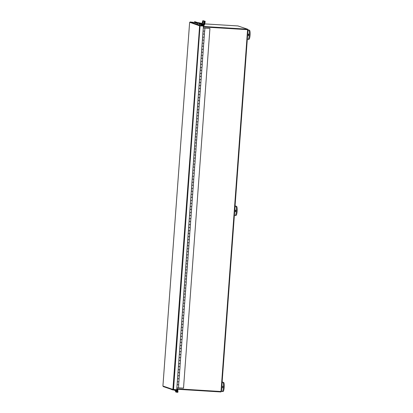 <?xml version="1.0" encoding="UTF-8"?>
<svg xmlns="http://www.w3.org/2000/svg" width="413" height="413" viewBox="0 0 413 413"><rect width="100%" height="100%" fill="white"/><g stroke="black" fill="none" stroke-linecap="round" stroke-linejoin="round"><path stroke-width="0.62" d="M176.785 388.798L221.435 391.539L248.006 29.69L247.578 29.54M221.435 391.539L247.996 29.684L203.356 26.953M247.552 29.659L203.361 26.928L247.568 29.664L247.599 29.209L237.971 25.947L204.724 23.892M178.493 387.838L183.517 388.148L209.933 28.42L203.279 28.012M209.933 28.42L204.394 28.115M177.084 384.735L178.643 384.823M178.71 384.844L178.488 387.869L176.862 387.761M177.306 381.715L178.932 381.824L179.087 378.778M177.528 378.69L179.154 378.798M177.75 375.67L179.376 375.778L179.598 372.753L177.972 372.624M177.972 372.645L179.598 372.753M178.194 369.625L179.82 369.733L180.042 366.708L178.416 366.579L180.042 366.708M178.638 363.574L180.264 363.683L180.419 360.637M178.86 360.554L180.486 360.663M179.082 357.529L180.708 357.637L180.863 354.591M179.304 354.509L180.93 354.617M179.526 351.484L181.152 351.592L181.307 348.546M179.748 348.464L181.374 348.572M179.97 345.438L181.596 345.547L181.818 342.527L180.192 342.392M180.192 342.418L181.818 342.527M180.414 339.393L182.04 339.501L182.262 336.476L180.636 336.347M180.636 336.368L182.262 336.476M180.858 333.348L182.484 333.456L182.639 330.41M181.08 330.323L182.706 330.431M181.302 327.303L182.928 327.411L183.083 324.365M181.524 324.277L183.15 324.386M181.746 321.257L183.372 321.366L183.527 318.32M181.968 318.232L183.594 318.34M182.19 315.212L183.816 315.32L184.038 312.295L182.412 312.166L184.038 312.295M182.634 309.161L184.26 309.27L184.415 306.224M182.856 306.141L184.482 306.25M183.078 303.116L184.704 303.225L184.859 300.179M183.3 300.096L184.926 300.205M183.522 297.071L185.148 297.179L185.303 294.133M183.744 294.051L185.37 294.159M183.966 291.026L185.592 291.134L185.747 288.088M184.188 288.006L185.814 288.114M184.41 284.98L186.036 285.089L186.258 282.064L184.632 281.934M184.632 281.955L186.258 282.064M184.854 278.935L186.48 279.043L186.635 275.998M185.081 275.889L186.635 276.013L186.852 273.008M185.076 275.91L186.702 276.018M185.298 272.89L186.924 272.998L187.079 269.952M185.52 269.865L187.146 269.973M185.742 266.844L187.368 266.953L187.523 263.907M185.964 263.819L187.59 263.928M186.186 260.799L187.812 260.908L188.034 257.882L186.469 257.758M186.671 254.759L186.408 257.753L188.034 257.882M186.63 254.749L188.256 254.857L188.411 251.811M186.852 251.729L188.478 251.837M187.074 248.703L188.7 248.812L188.855 245.766M187.301 245.658L188.855 245.787L189.071 242.782M187.296 245.683L188.922 245.792M187.517 242.658L189.144 242.767L189.299 239.721M187.739 239.638L189.366 239.746M187.961 236.613L189.588 236.721L189.743 233.675M188.183 233.593L189.81 233.701M188.405 230.568L190.032 230.676L190.254 227.651L188.689 227.532M188.633 227.522L188.891 224.533M188.627 227.542L190.254 227.651M188.849 224.522L190.476 224.631L190.63 221.585M189.077 221.476L190.63 221.6L190.847 218.596M189.071 221.497L190.698 221.605M189.293 218.477L190.92 218.585L191.142 215.56L189.515 215.431M189.515 215.452L191.142 215.56M189.737 212.432L191.364 212.54L191.518 209.494M189.959 209.406L191.586 209.515M190.181 206.386L191.808 206.495L192.03 203.47L190.465 203.346M190.408 203.341L192.03 203.47M190.625 200.341L192.251 200.444L192.406 197.399M190.847 197.316L192.473 197.424M191.069 194.291L192.695 194.399L192.85 191.353M191.296 191.245L192.85 191.374L193.067 188.369M191.291 191.271L192.917 191.379M191.513 188.245L193.139 188.354L193.361 185.334L191.735 185.2M191.735 185.225L193.361 185.334M191.957 182.2L193.583 182.309L193.738 179.263M192.179 179.18L193.805 179.288M192.401 176.155L194.027 176.263L194.249 173.238L192.685 173.119M192.628 173.109L192.886 170.12M192.623 173.135L194.249 173.238M192.845 170.11L194.471 170.218L194.626 167.172M193.067 167.084L194.693 167.193M193.289 164.064L194.915 164.173L195.137 161.147L193.511 161.018M193.511 161.039L195.137 161.147M193.733 158.019L195.359 158.127L195.581 155.102L193.955 154.973M193.955 154.994L195.581 155.102M194.177 151.974L195.803 152.082L196.025 149.057L194.461 148.933M194.662 145.934L194.399 148.928L196.025 149.057M194.621 145.928L196.247 146.032L196.402 142.986M194.843 142.903L196.469 143.012M195.065 139.878L196.691 139.986L196.846 136.94M195.287 136.858L196.913 136.966M195.509 133.833L197.135 133.941L197.357 130.921L195.731 130.787M195.731 130.813L197.357 130.921M195.953 127.787L197.579 127.896L197.801 124.876L196.175 124.741M196.175 124.767L197.801 124.876M196.397 121.742L198.023 121.85L198.245 118.825L196.681 118.707M196.624 118.696L196.882 115.707M196.619 118.722L198.245 118.825M196.841 115.697L198.467 115.805L198.622 112.759M197.063 112.672L198.689 112.78M197.285 109.651L198.911 109.76L199.066 106.714M197.507 106.626L199.133 106.735M197.729 103.606L199.355 103.715L199.577 100.689L197.951 100.56M197.951 100.581L199.577 100.689M198.173 97.561L199.799 97.669L200.021 94.644L198.395 94.515L200.021 94.644M198.617 91.516L200.243 91.624L200.398 88.573M198.839 88.49L200.465 88.599M199.061 85.465L200.687 85.574L200.842 82.528M199.283 82.445L200.909 82.554M199.505 79.42L201.131 79.528L201.286 76.482M199.727 76.4L201.353 76.508M199.949 73.375L201.575 73.483L201.797 70.463L200.171 70.329M200.171 70.355L201.797 70.463M200.393 67.329L202.019 67.438L202.241 64.418L200.615 64.283M200.615 64.309L202.241 64.418M200.837 61.284L202.463 61.392L202.618 58.347M201.059 58.259L202.685 58.367M201.281 55.239L202.907 55.347L203.062 52.301M201.503 52.214L203.129 52.322M201.725 49.193L203.351 49.302L203.506 46.256M201.947 46.168L203.573 46.277M202.169 43.148L203.795 43.257L204.017 40.231L202.391 40.102L204.017 40.231M202.613 37.103L204.239 37.211L204.394 34.16M202.835 34.078L204.461 34.186M204.394 28.089L204.905 28.141L204.683 31.161L203.057 31.052M203.279 28.032L204.905 28.141M178.628 384.828L177.146 384.72M179.072 378.783L177.59 378.675M180.404 360.647L178.922 360.539M180.848 354.602L179.366 354.493M181.292 348.557L179.789 348.453L180.011 345.449M182.623 330.415L181.142 330.307M183.067 324.37L181.586 324.262M183.511 318.325L182.009 318.227L182.231 315.222M184.632 303.24L184.415 306.245L182.913 306.141L183.119 303.127M184.843 300.189L183.362 300.081M185.287 294.144L183.785 294.041L184.007 291.036M185.731 288.098L184.229 287.995L184.451 284.991M187.063 269.957L185.582 269.849M187.507 263.912L186.005 263.814L186.227 260.81M187.951 257.867L188.183 254.873M188.627 248.827L188.411 251.832L186.913 251.713M189.283 239.731L187.781 239.628L188.003 236.623M189.727 233.686L188.225 233.582L188.447 230.578M190.171 227.64L190.403 224.641M191.503 209.499L190.001 209.401L190.223 206.397M191.947 203.454L192.179 200.46M192.391 197.409L190.909 197.3M193.723 179.273L192.221 179.17L192.443 176.165M194.167 173.228L194.399 170.228M194.611 167.177L193.129 167.069M195.943 149.041L196.175 146.047M196.387 142.996L194.905 142.888M196.831 136.951L195.349 136.842M198.163 118.815L198.395 115.816M198.607 112.77L197.125 112.656M199.051 106.719L197.569 106.611M200.382 88.583L198.901 88.475M200.826 82.538L199.345 82.43M201.27 76.493L199.768 76.39L199.99 73.385M202.602 58.357L201.121 58.243M203.046 52.306L201.565 52.198M203.49 46.261L201.988 46.163L202.21 43.158M204.611 31.176L204.394 34.181L202.897 34.078L203.098 31.063M190.403 203.341L190.667 200.346M199.174 24.052L203.728 25.565L200.171 25.348L200.14 25.797L199.608 25.843L203.423 26.071L176.718 389.722L172.908 389.423L173.393 389.986L176.95 390.208L176.723 389.665M163.269 386.578L173.264 389.96L173.346 389.449L176.981 389.753M194.595 22.472L190.176 21.961L189.624 22.462L162.923 386.041L172.908 389.423L199.608 25.843L190.042 22.421L189.624 22.462L162.913 386.041M200.14 25.797L203.692 26.019L203.728 25.565M163.398 386.604L162.923 386.041M190.176 21.961L200.171 25.348L199.608 25.843M173.532 389.526L200.047 25.869L203.423 26.071M197.605 23.422L194.559 22.488L197.62 23.526M202.711 25.25L199.159 23.949M203.175 25.379A0.506 0.496 108.7 0 0 203.165 24.966L202.768 25.172M194.611 22.41L194.461 21.879L197.574 22.937M194.446 21.879L194.859 21.677L197.76 22.658M199.314 23.185L202.773 24.357L203.155 24.94M202.752 25.141L202.37 24.558L202.773 24.357M199.128 23.464L202.37 24.558M176.325 390.249L175.866 390.713L173.801 390.011M175.866 390.713L174.25 390.042M175.499 390.466L175.861 390.14M176.614 391.297L176.656 390.187M177.827 389.294L177.926 392.242L177.353 392.293L177.926 392.242M173.006 389.872L172.84 389.893A0.506 0.49 108.7 0 1 172.381 389.66M176.852 390.202L176.971 391.648L177.409 391.601L177.239 389.511A0.506 0.49 108.7 0 0 177.141 389.252M178.008 391.534L177.409 391.596L177.332 392.309L175.633 391.927L175.37 390.543M176.821 391.529L176.496 390.177M176.057 390.59L176.289 391.545L176.743 391.694L176.676 390.192M177.332 392.309L176.893 392.35L176.971 391.648M172.639 389.867L171.085 389.34A0.506 0.49 -71.3 0 1 170.827 389.139M203.191 25.343L203.8 25.379A0.687 0.671 108.7 0 0 204.502 24.847L205.137 22.111L204.533 21.972L203.903 24.708L202.355 24.217M203.026 24.703L203.903 24.708M203.924 20.903L205.153 21.316L205.137 22.111M204.533 21.972L204.554 21.182L205.153 21.316M203.32 20.764L204.554 21.182M201.978 23.433L198.168 22.57L199.716 23.097L203.532 23.959M201.787 24.021L203.428 24.393A0.506 0.49 108.7 0 0 204.022 24.011L204.497 21.961L204.068 21.863L203.594 23.918M202.045 23.391L202.84 20.65L204.512 21.171L204.497 21.961M202.938 22.989L203.16 21.419M203.263 20.748L204.512 21.171M202.876 23.014L203.237 21.445L202.793 21.295L202.432 22.865L202.876 23.014M204.068 21.863L204.084 21.073M199.716 23.097A0.506 0.49 108.7 0 0 199.118 23.67L199.231 24.429M197.677 23.902L197.564 23.143A0.506 0.49 -71.3 0 1 198.168 22.57M220.991 391.534L220.96 391.963L176.754 389.227M203.392 26.473L247.599 29.209M248.703 34.883L248.574 33.871L248.321 34.754L248.456 35.766L248.703 34.883M248.822 39.349A4.553 0.94 -86.5 0 0 248.879 39.359A4.553 0.94 -86.5 0 0 250.087 35.002A4.553 0.94 -86.5 0 0 249.488 30.283L248.001 29.777M247.32 39.059L248.027 39.302A4.553 0.94 -86.5 0 0 248.079 39.312A4.553 0.94 -86.5 0 0 249.287 34.95A4.553 0.94 -86.5 0 0 248.693 30.232L247.986 29.989M222.844 387.053L222.592 387.936L222.71 386.041L222.844 387.053M222.122 382.164L222.829 382.402A4.553 0.94 93.5 0 1 223.428 387.12A4.553 0.94 93.5 0 1 222.22 391.483A4.553 0.94 93.5 0 1 222.163 391.472L221.456 391.23M222.137 381.948L223.629 382.453A4.553 0.94 93.5 0 1 224.223 387.172A4.553 0.94 93.5 0 1 223.015 391.529A4.553 0.94 93.5 0 1 222.963 391.519M235.777 210.971L235.642 209.954L235.389 210.836L235.524 211.854L235.777 210.971M235.895 215.436A4.553 0.94 -86.5 0 0 235.947 215.447A4.553 0.94 -86.5 0 0 237.155 211.084A4.553 0.94 -86.5 0 0 236.561 206.366L235.069 205.86M234.388 215.147L235.095 215.385A4.553 0.94 -86.5 0 0 235.147 215.395A4.553 0.94 -86.5 0 0 236.36 211.038A4.553 0.94 -86.5 0 0 235.761 206.319L235.054 206.077M247.583 29.69L221.012 391.534M194.859 21.677L194.461 21.879M176.728 391.498L176.289 391.545M202.829 24.408L203.846 24.749M197.564 23.143L199.118 23.67M202.86 22.958L202.432 22.865M249.488 30.283L248.693 30.232M222.829 382.402L223.629 382.453M236.561 206.366L235.761 206.319M178.86 381.834L178.643 384.839M179.304 375.789L179.087 378.793M179.748 369.743L179.531 372.748M180.192 363.698L179.975 366.703M180.636 357.653L180.419 360.657M181.08 351.608L180.863 354.612M181.524 345.562L181.307 348.567M181.968 339.517L181.751 342.522M182.412 333.467L182.195 336.471M182.856 327.421L182.639 330.426M183.3 321.376L183.083 324.381M183.744 315.331L183.527 318.335M184.188 309.285L183.971 312.29M185.076 297.195L184.859 300.199M185.52 291.15L185.303 294.154M185.964 285.104L185.747 288.109M186.408 279.054L186.191 282.058M187.296 266.963L187.079 269.968M187.739 260.918L187.523 263.922M189.515 236.737L189.299 239.741M189.959 230.691L189.743 233.696M191.291 212.55L191.074 215.555M191.735 206.505L191.518 209.51M192.623 194.415L192.406 197.419M193.511 182.324L193.294 185.329M193.955 176.279L193.738 179.283M194.843 164.183L194.626 167.188M195.287 158.138L195.07 161.142M195.731 152.092L195.514 155.097M196.619 140.002L196.402 143.006M197.063 133.957L196.846 136.961M197.507 127.911L197.29 130.916M197.951 121.866L197.734 124.871M198.839 109.77L198.622 112.775M199.283 103.725L199.066 106.73M199.727 97.68L199.51 100.684M200.171 91.634L199.954 94.639M200.615 85.589L200.398 88.594M201.059 79.544L200.842 82.548M201.503 73.499L201.286 76.503M201.947 67.453L201.73 70.458M202.391 61.403L202.174 64.413M202.835 55.357L202.618 58.362M203.279 49.312L203.062 52.317M203.723 43.267L203.506 46.271M204.167 37.222L203.95 40.226M202.654 37.113L202.432 40.118M201.766 49.204L201.544 52.208M201.322 55.249L201.1 58.254M200.878 61.294L200.656 64.299M200.434 67.34L200.212 70.344M199.546 79.43L199.324 82.435M199.102 85.476L198.88 88.48M198.658 91.521L198.436 94.531M198.214 97.571L197.992 100.576M197.77 103.617L197.548 106.621M197.326 109.662L197.104 112.666M196.438 121.752L196.216 124.757M195.994 127.798L195.772 130.802M195.55 133.843L195.328 136.848M195.106 139.888L194.884 142.893M194.218 151.984L193.996 154.989M193.774 158.029L193.552 161.034M193.33 164.075L193.108 167.079M191.999 182.21L191.777 185.215M191.555 188.256L191.333 191.26M191.111 194.301L190.889 197.306M189.779 212.442L189.557 215.447M189.335 218.487L189.113 221.492M187.559 242.668L187.337 245.673M187.115 248.714L186.893 251.718M185.783 266.855L185.561 269.859M185.339 272.9L185.117 275.905M184.895 278.945L184.673 281.95M183.563 297.081L183.341 300.086M182.675 309.172L182.453 312.176M181.787 321.268L181.565 324.272M181.343 327.313L181.121 330.317M180.899 333.358L180.677 336.363M180.455 339.403L180.233 342.408M179.567 351.494L179.345 354.499M179.123 357.539L178.901 360.544M178.679 363.585L178.457 366.589M178.235 369.635L178.013 372.64M177.791 375.68L177.569 378.685M177.347 381.726L177.125 384.73M199.727 25.849L200.114 25.849M248.879 39.359L248.079 39.312M222.22 391.483L223.015 391.529M235.947 215.447L235.147 215.395"/></g></svg>
